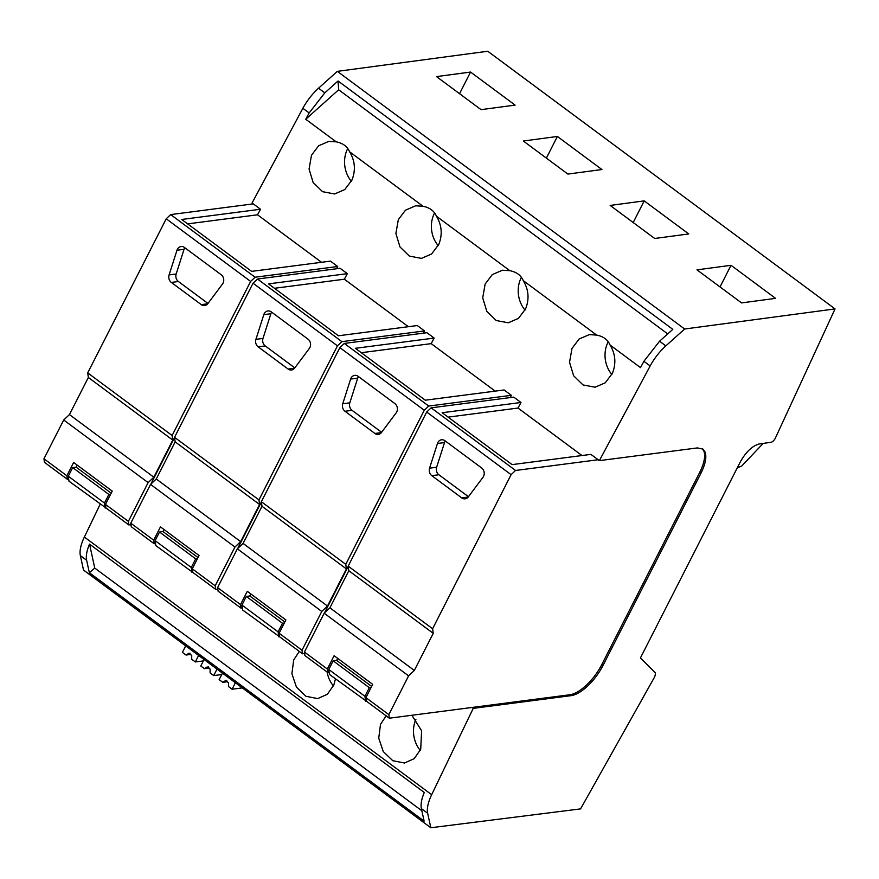 <?xml version="1.0" encoding="UTF-8"?>
<svg xmlns="http://www.w3.org/2000/svg" width="879" height="879" viewBox="0 0 879 879"><rect width="100%" height="100%" fill="white"/><g stroke="black" fill="none" stroke-linecap="round" stroke-linejoin="round"><path stroke-width="1.32" d="M100.129 504.304L84.373 537.047A33.061 13.822 -53.4 0 0 80.363 555.605L83.527 570.086L430.82 827.754L580.579 808.889L654.383 677.368A7.669 3.208 126.6 0 0 654.822 672.248L640.417 657.942L740.283 461.947C746.007 451.839 752.336 445.84 759.258 443.961L771.081 442.28A4.395 1.835 126.6 0 0 775.432 437.984L835.05 308.914L684.642 329.01L665.842 345.876A33.061 13.822 126.6 0 0 650.163 365.961L599.368 460.64L590.93 454.377L512.116 464.617L442.17 412.723L520.983 402.494L513.754 397.121L431.139 407.845L515.555 470.474L598.159 459.75M321.538 262.294L257.525 214.806L260.514 209.246L252.075 202.983L302.87 108.293A33.061 13.822 -53.4 0 1 318.539 88.208L337.338 71.353L487.757 51.246L835.05 308.914M571.119 695.652L473.232 708.364L472.023 707.463L569.922 694.751L571.119 695.652C575.064 695.091 579.536 692.784 584.546 688.729C591.996 682.489 598.116 674.797 602.906 665.656L700.893 473.331C705.408 464.222 706.815 457.146 705.123 452.092L702.925 449.081L697.344 447.927L599.368 460.64M430.82 827.754L427.655 813.262A33.061 13.822 126.6 0 1 431.666 794.704L473.232 708.364M337.338 71.353L684.642 329.01M741.546 302.903L775.575 298.355L731.02 265.304L696.992 269.853L741.546 302.903M644.197 200.884L610.158 205.433L654.712 238.484L688.751 233.935L644.197 200.884L633.199 222.53M557.374 136.465L523.335 141.014L567.889 174.075L601.928 169.526L557.374 136.465L546.375 158.11M470.551 72.056L436.511 76.605L481.066 109.655L515.105 105.106L470.551 72.056L459.552 93.69M424.117 821.118L421.382 808.614A33.061 13.822 -53.4 0 1 424.293 792.484L89.537 544.123L94.745 568.076L89.361 572.756L424.117 821.118L89.757 573.031M89.361 572.756L86.625 560.253A33.061 13.822 -53.4 0 1 89.537 544.123M386.134 715.825L380.508 724.384L378.739 738.14L383.255 751.534L392.77 760.698L404.527 763.005L414.185 758.676L420.7 749.315L421.612 730.757L411.877 715.275M299.31 651.405L293.685 659.975L291.916 673.721L296.432 687.114L305.936 696.289L317.704 698.596L327.362 694.267L333.877 684.895L335.47 678.907M338.052 80.989L338.657 89.768L305.749 119.258L336.185 141.838L328.79 141.387L318.637 145.782L311.496 155.231L309.067 169.065L313.144 182.513L322.56 191.699L334.613 193.962L344.766 189.567L351.908 180.129C355.83 170.262 355.061 160.813 349.6 151.792L423.008 206.257L415.613 205.796L405.461 210.191L398.319 219.64L395.891 233.484L399.978 246.933L409.394 256.108L421.437 258.382L431.589 253.987L438.731 244.538C442.653 234.682 441.884 225.233 436.423 216.201L509.831 270.677L502.447 270.216L492.284 274.611L485.142 284.06L482.714 297.893L486.801 311.342L496.217 320.527L508.26 322.802L518.412 318.407L525.554 308.958C529.477 299.091 528.708 289.652 523.247 280.621L596.654 335.086L589.271 334.635L579.107 339.03L571.965 348.48L569.548 362.313L573.624 375.762L583.041 384.947L595.083 387.21L605.235 382.815L612.377 373.377C616.3 363.51 615.531 354.061 610.07 345.04L640.505 367.62L643.889 361.302L659.569 341.217L672.809 329.35L338.052 80.989L324.812 92.855L318.539 88.208M305.749 119.258L309.133 112.951L324.812 92.855M336.481 268.765L337.69 266.502L330.46 261.129L251.647 271.369L181.7 219.475L260.514 209.246M347.337 273.655L340.107 268.293L257.492 279.017L341.909 341.645L424.513 330.922L417.283 325.549L338.47 335.778L268.524 283.884L347.337 273.655L344.359 279.214L274.457 288.29M408.361 326.702L344.359 279.214M423.304 333.174L424.513 330.922M434.16 338.074L426.93 332.701L344.315 343.425L428.732 406.054L511.336 395.33L504.106 389.968L425.293 400.198L355.347 348.304L434.16 338.074L431.182 343.634L361.28 352.71M495.185 391.122L431.182 343.634M510.128 397.594L511.336 395.33M582.008 455.542L518.006 408.054L520.983 402.494M737.283 467.837L741.733 466.013L763.181 443.401M569.922 694.751C573.855 694.201 578.327 691.894 583.337 687.839C590.787 681.599 596.907 673.907 601.697 664.755L699.684 472.441C704.2 463.332 705.617 456.245 703.914 451.191L702.299 448.664M731.02 265.304L720.022 286.939M94.745 568.076L421.854 810.757M253.273 203.873L170.669 214.597L166.219 218.794L87.713 372.883L88.35 377.465L69.441 414.58L63.706 419.986L43.95 458.772L44.444 462.321L67.353 479.319L68.705 479.154M130.982 524.675L128.861 524.95L128.367 521.39L148.122 482.615L153.847 477.209L172.767 440.093L172.119 435.512L250.636 281.423L255.086 277.226L337.69 266.502M43.95 458.772L66.859 475.77L73.638 462.464L112.226 491.097L105.447 504.392L105.952 507.952L128.861 524.95M174.569 437.555L150.847 484.109M154.188 543.738L131.268 526.741L130.773 523.181L153.682 540.178L154.188 543.738L155.528 543.563M257.492 279.017L253.042 283.214L174.536 437.302L175.174 441.873L156.264 479L150.529 484.406L130.773 523.181M217.805 589.095L215.685 589.369L215.19 585.81L234.946 547.035L240.67 541.629L259.591 504.502L258.953 499.92L337.459 345.843L341.909 341.645M215.19 585.81L192.27 568.812L192.776 572.372L215.685 589.369M261.393 501.964L237.682 548.518M241.011 608.158L218.091 591.16L217.596 587.601L240.505 604.598L241.011 608.158L242.351 607.982M344.315 343.425L339.865 347.634L261.36 501.711L261.997 506.293L243.087 543.42L237.352 548.826L217.596 587.601M304.628 653.504L302.508 653.789L302.013 650.229L321.769 611.443L327.493 606.038L346.414 568.922L345.777 564.34L424.282 410.251L428.732 406.054M302.013 650.229L279.104 633.232L279.599 636.781L302.508 653.789M348.216 566.384L324.505 612.938M327.834 672.578L304.925 655.569L304.42 652.02L327.34 669.018L327.834 672.578L329.175 672.402M431.139 407.845L426.689 412.042L348.183 566.131L348.82 570.713L329.911 607.828L324.186 613.234L304.42 652.02M472.023 707.463L389.331 718.198L366.422 701.2L365.928 697.64L388.837 714.638L389.331 718.198M415.91 719.286A26.447 22.283 -97.4 0 0 415.69 719.824A26.447 22.283 -97.4 0 0 420.261 750.38M327.12 672.039A26.447 22.283 -97.4 0 0 333.438 685.961M608.235 341.744A26.447 22.283 -97.4 0 0 607.224 343.898A26.447 22.283 -97.4 0 0 611.85 374.509M596.654 335.086C603.357 336.415 607.828 339.723 610.07 345.04M423.008 206.257C429.71 207.576 434.171 210.894 436.423 216.201M509.831 270.677C516.533 271.996 521.005 275.314 523.247 280.621M338.657 89.768L667.721 333.91M336.185 141.838C342.887 143.167 347.348 146.474 349.6 151.792M518.006 408.054L448.114 417.129M170.669 214.597L255.086 277.226M257.525 214.806L187.634 223.881M347.765 148.496A26.447 22.283 -97.4 0 0 346.755 150.65A26.447 22.283 -97.4 0 0 351.369 181.261M434.589 212.905A26.447 22.283 -97.4 0 0 433.578 215.069A26.447 22.283 -97.4 0 0 438.203 245.67M521.412 277.325A26.447 22.283 -97.4 0 0 520.401 279.478A26.447 22.283 -97.4 0 0 525.027 310.089M515.555 470.474L511.106 474.671L432.6 628.76L433.237 633.341L414.317 670.457L408.592 675.863L388.837 714.638M66.859 475.77L67.353 479.319M105.447 504.392L128.367 521.39M63.706 419.986L148.122 482.615M69.441 414.58L153.847 477.209M88.35 377.465L172.767 440.093M87.713 372.883L172.119 435.512M166.219 218.794L250.636 281.423M176.987 250.24L169.098 274.929A6.12 5.153 -97.4 0 0 171.339 282.423L201.269 304.639A6.12 5.153 -97.4 0 0 204.675 305.573A6.12 5.153 -97.4 0 0 207.829 303.662L222.519 284.027A6.12 5.153 -97.4 0 0 221.189 274.731L184.458 247.482A6.12 5.153 -97.4 0 0 181.052 246.538A6.12 5.153 -97.4 0 0 176.987 250.24L184.052 249.317L176.163 274.006A6.12 5.153 -97.4 0 0 178.404 281.511L207.982 303.453M150.529 484.406L234.946 547.035M153.682 540.178L160.461 526.884L199.05 555.517L192.27 568.812M156.264 479L240.67 541.629M175.174 441.873L259.591 504.502M174.536 437.302L258.953 499.92M253.042 283.214L337.459 345.843M263.81 314.649L255.921 339.338A6.12 5.153 -97.4 0 0 258.162 346.842L288.092 369.048A6.12 5.153 -97.4 0 0 291.498 369.993A6.12 5.153 -97.4 0 0 294.652 368.081L309.353 348.436A6.12 5.153 -97.4 0 0 308.013 339.151L271.281 311.891A6.12 5.153 -97.4 0 0 267.875 310.957A6.12 5.153 -97.4 0 0 263.81 314.649L270.875 313.737L262.986 338.426A6.12 5.153 -97.4 0 0 265.227 345.93L294.806 367.872M237.352 548.826L321.769 611.443M240.505 604.598L247.285 591.303L285.873 619.926L279.104 633.232M243.087 543.42L327.493 606.038M261.997 506.293L346.414 568.922M261.36 501.711L345.777 564.34M339.865 347.634L424.282 410.251M350.633 379.069L342.744 403.758A6.12 5.153 -97.4 0 0 344.986 411.262L374.915 433.468A6.12 5.153 -97.4 0 0 378.322 434.413A6.12 5.153 -97.4 0 0 381.475 432.49L396.176 412.855A6.12 5.153 -97.4 0 0 394.847 403.571L358.105 376.311A6.12 5.153 -97.4 0 0 354.698 375.366A6.12 5.153 -97.4 0 0 350.633 379.069L357.698 378.157L349.809 402.835A6.12 5.153 -97.4 0 0 352.05 410.339L381.629 432.292M324.186 613.234L408.592 675.863M327.34 669.018L334.108 655.712L372.696 684.345L365.928 697.64M329.911 607.828L414.317 670.457M348.82 570.713L433.237 633.341M348.183 566.131L432.6 628.76M426.689 412.042L511.106 474.671M437.456 443.488L429.567 468.177A6.12 5.153 -97.4 0 0 431.809 475.671L461.739 497.888A6.12 5.153 -97.4 0 0 465.145 498.822A6.12 5.153 -97.4 0 0 468.298 496.91L483 477.275A6.12 5.153 -97.4 0 0 481.67 467.991L444.928 440.731A6.12 5.153 -97.4 0 0 441.522 439.786A6.12 5.153 -97.4 0 0 437.456 443.488L444.521 442.566L436.632 467.254A6.12 5.153 -97.4 0 0 438.874 474.759L468.452 496.701M110.644 494.207L108.864 494.437L72.682 467.595L68.287 476.22L68.991 481.198L105.941 507.941M184.81 247.746A6.12 5.153 -97.4 0 0 184.052 249.317M271.633 312.166A6.12 5.153 -97.4 0 0 270.875 313.737M197.467 558.626L195.687 558.857L159.506 532.015L155.111 540.64L155.814 545.617L192.765 572.35M358.467 376.575A6.12 5.153 -97.4 0 0 357.698 378.157M284.291 623.046L282.511 623.277L246.329 596.434L241.945 605.06L242.637 610.026L279.599 636.77M445.29 440.994A6.12 5.153 -97.4 0 0 444.521 442.566M371.114 687.455L369.334 687.686L333.163 660.843L328.768 669.468L329.46 674.446L366.422 701.189M72.682 467.595L76.143 467.156L77.187 465.101M111.183 493.152L76.143 467.156M108.864 494.437L104.469 503.063L105.161 508.04M104.469 503.063L68.287 476.22M159.506 532.015L162.967 531.564L164.01 529.521M198.006 557.561L162.967 531.564M195.687 558.857L191.292 567.482L191.985 572.46M191.292 567.482L155.111 540.64M246.329 596.434L249.79 595.984L250.834 593.94M284.829 621.98L249.79 595.984M282.511 623.277L278.116 631.891L278.808 636.868M278.116 631.891L241.945 605.06M333.163 660.843L336.613 660.404L337.657 658.349M371.652 686.4L336.613 660.404M369.334 687.686L364.939 696.311L365.631 701.288M364.939 696.311L328.768 669.468M185.7 645.889L182.403 652.361L186.018 655.042L188.831 653.317L191.721 655.459L191.71 659.272L195.325 661.953L198.621 655.481M203.368 660.909L195.325 661.953M242.307 687.894L232.089 689.224L235.374 682.752M222.453 673.16L219.157 679.632L222.772 682.313L225.584 680.577L228.474 682.73L228.463 686.532L232.089 689.224M221.75 674.545L213.707 675.588L217.003 669.117M204.071 659.525L200.775 665.996L204.4 668.677L207.202 666.941L210.103 669.095L210.092 672.896L213.707 675.588M190.776 654.426L186.018 655.042M190.018 653.152L188.117 654.767M227.529 681.697L222.772 682.313M209.158 668.062L204.4 668.677M226.782 680.423L224.87 682.038M208.4 666.787L206.488 668.403M80.363 555.605L86.625 560.253M421.382 808.614L427.655 813.262M431.666 794.704L84.373 537.047M302.87 108.293L309.133 112.951M643.889 361.302L650.163 365.961M659.569 341.217L665.842 345.876M703.914 451.191L705.123 452.092M699.684 472.441L700.893 473.331M601.697 664.755L602.906 665.656M583.337 687.839L584.546 688.729M178.404 281.511L171.339 282.423M176.163 274.006L169.098 274.929M201.269 304.639L207.719 303.793M265.227 345.93L258.162 346.842M262.986 338.426L255.921 339.338M288.092 369.048L294.542 368.213M352.05 410.339L344.986 411.262M349.809 402.835L342.744 403.758M374.915 433.468L381.376 432.633M438.874 474.759L431.809 475.671M436.632 467.254L429.567 468.177M461.739 497.888L468.199 497.053"/></g></svg>
